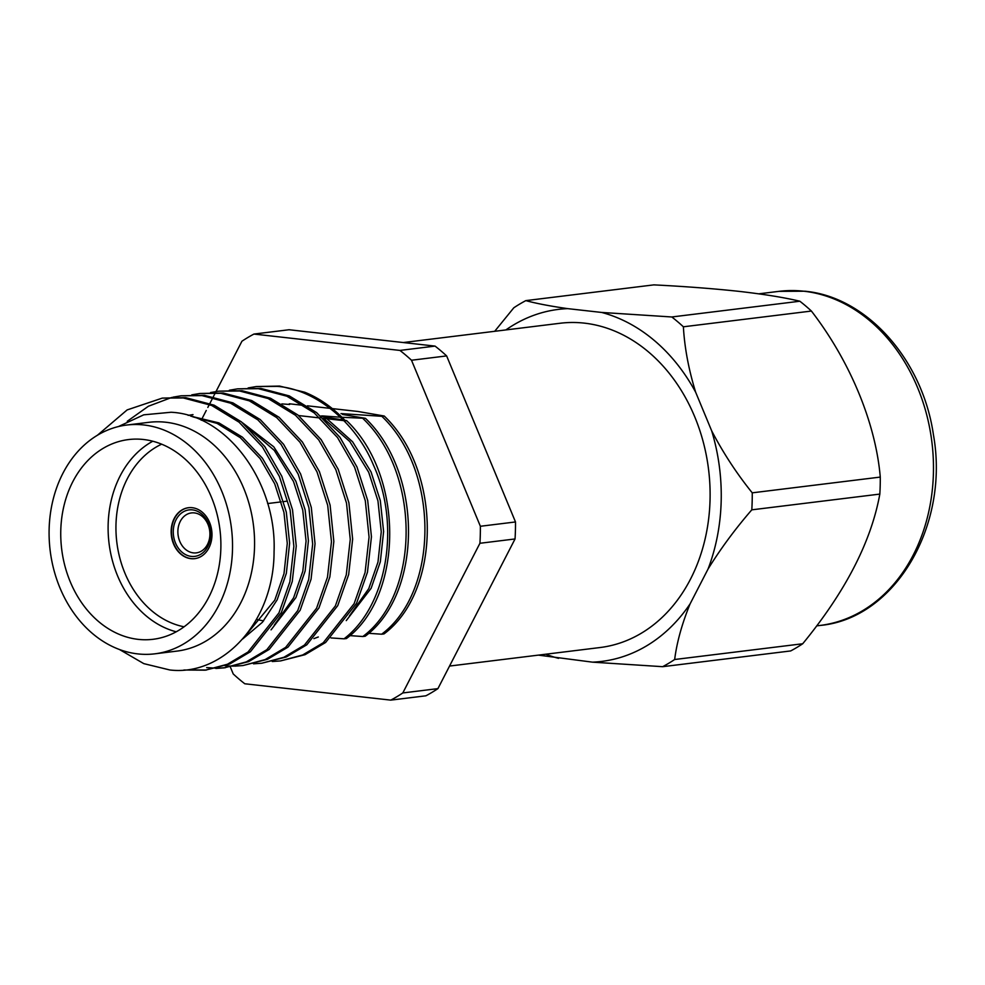 <?xml version="1.0" encoding="UTF-8"?>
<svg xmlns="http://www.w3.org/2000/svg" width="985" height="985" viewBox="0 0 985 985"><rect width="100%" height="100%" fill="white"/><g stroke="black" fill="none" stroke-linecap="round" stroke-linejoin="round"><path stroke-width="1.48" d="M176.216 631.791A100.605 79.723 83 0 1 109.052 543.338A100.605 79.723 83 0 1 152.773 441.231M138.195 639.363A100.605 79.723 83 0 1 60.885 539.817A100.605 79.723 83 0 1 128.53 439.569A100.605 79.723 83 0 1 143.428 439.495A100.605 79.723 83 0 1 220.751 539.041A100.605 79.723 83 0 1 153.094 639.29A100.605 79.723 83 0 1 138.195 639.363M184.084 626.792A95.016 75.303 83 0 1 116.833 542.378A95.016 75.303 83 0 1 161.626 444.186M194.87 558.63A25.659 20.328 83 0 1 191.238 558.63A25.659 20.328 83 0 1 171.525 533.353A25.659 20.328 83 0 1 188.603 507.706M190.905 558.667A25.659 20.328 83 0 1 171.181 533.279A25.659 20.328 83 0 1 188.43 507.718A25.659 20.328 83 0 1 192.235 507.706A25.659 20.328 83 0 1 211.947 533.094A25.659 20.328 83 0 1 194.698 558.655A25.659 20.328 83 0 1 190.905 558.667M191.299 556.402A23.418 18.555 83 0 1 173.274 531.063A23.418 18.555 83 0 1 192.518 509.885A23.418 18.555 83 0 1 210.531 535.237A23.418 18.555 83 0 1 191.299 556.402M193.368 552.88A20.119 15.945 83 0 1 177.903 532.971A20.119 15.945 83 0 1 191.435 512.926A20.119 15.945 83 0 1 194.414 512.914A20.119 15.945 83 0 1 209.879 532.823A20.119 15.945 83 0 1 196.347 552.868A20.119 15.945 83 0 1 193.368 552.88M505.908 329.913A177.337 140.535 83 0 1 567.705 308.637C550.307 306.15 536.345 303.478 525.818 300.622L653.855 284.874C685.154 286.45 713.805 288.642 739.809 291.449C764.865 294.367 784.885 297.618 799.845 301.225A198.527 157.317 83 0 1 811.406 311.051C849.796 360.793 875.665 422.737 880.27 477.085A198.527 157.317 83 0 1 879.827 494.088C871.196 541.701 845.487 591.591 802.701 643.759A198.527 157.317 83 0 1 790.684 650.937L662.646 666.685A198.527 157.317 83 0 0 674.663 659.507C676.843 642.294 681.989 623.727 690.128 603.805A177.337 140.535 83 0 1 592.502 662.154L662.646 666.685M403.296 342.546L560.133 323.252A163.375 129.466 83 0 1 584.327 323.129A163.375 129.466 83 0 1 709.877 484.768A163.375 129.466 83 0 1 600.025 647.539L449.554 666.057M538.413 655.124L592.502 662.154M690.128 603.805L708.067 569.01C720.749 548.546 735.327 528.822 751.801 509.836L879.827 494.088M880.27 477.085L752.245 492.832C736.755 473.637 723.236 452.977 711.687 430.864A177.337 140.535 83 0 1 708.067 569.01M711.687 430.864L695.669 392.252C688.675 369.584 684.575 347.767 683.381 326.798L811.406 311.051M799.845 301.225L671.807 316.973L601.65 312.442A177.337 140.535 83 0 1 695.669 392.252M601.65 312.442L567.705 308.637M143.81 424.966A115.245 91.334 83 0 1 232.374 538.992A115.245 91.334 83 0 1 154.891 653.818A115.245 91.334 83 0 1 137.814 653.905A115.245 91.334 83 0 1 49.25 539.866A115.245 91.334 83 0 1 126.745 425.04A115.245 91.334 83 0 1 143.81 424.966M126.745 425.04L148.784 422.331A115.245 91.334 83 0 1 165.849 422.245A115.245 91.334 83 0 1 254.413 536.283A115.245 91.334 83 0 1 176.918 651.11L154.891 653.818M118.397 426.567L143.736 414.833L171.021 412.259C227.609 414.722 276.859 482.896 274.064 551.637C274.125 620.685 224.014 676.35 169.876 669.985L143.798 663.631L119.444 649.497M97.429 435.247L127.139 409.92L162.328 398.1L183.247 397.94L211.726 405.475L239.084 422.196L262.355 446.845L279.42 476.531L290.119 510.021L293.862 546.343L289.885 581.79L278.964 612.855L248.023 652.021L227.486 664.222L205.336 670.169L183.912 670.009M162.328 398.1L185.623 397.644L214.114 405.18L241.46 421.9L264.743 446.55L281.796 476.248L292.508 509.737L296.251 546.047L292.262 581.495L281.353 612.571L250.412 651.725L229.874 663.927L205.336 670.169M206.53 670.022L187.864 669.911M172.966 397.177L181.129 395.798L202.048 395.625L230.527 403.16L257.885 419.881L281.156 444.531L298.209 474.228L308.921 507.718L312.664 544.028L308.687 579.476L297.765 610.552L266.824 649.706L246.287 661.908L224.137 667.855L215.875 668.458M181.129 395.798L204.424 395.33L232.903 402.865L260.262 419.598L283.532 444.235L300.597 473.933L311.297 507.423L315.04 543.732L311.063 579.192L300.154 610.257L269.213 649.411L248.663 661.625L224.137 667.855M225.331 667.707L217.045 668.175M215.838 668.175L206.665 667.596M191.767 394.862L199.93 393.483L220.837 393.31L249.328 400.846L276.674 417.578L299.957 442.216L317.01 471.913L327.709 505.404L331.465 541.713L327.476 577.173L316.567 608.237L285.625 647.391L265.088 659.605L242.938 665.552L234.676 666.143M233.47 666.155L225.073 665.786M199.93 393.483L223.226 393.027L251.704 400.55L279.063 417.283L302.333 441.933L319.399 471.618L330.098 505.108L333.841 541.43L329.864 576.878L318.943 607.942L288.002 647.108L267.464 659.31L242.938 665.552M210.556 392.547L218.732 391.168L239.638 391.008L268.117 398.531L295.475 415.264L318.746 439.913L335.811 469.599L346.511 503.089L350.254 539.398L346.277 574.858L335.368 605.923L304.427 645.089L283.877 657.291L261.739 663.237L253.477 663.828M218.719 391.168L242.027 390.713L270.506 398.236L297.864 414.968L321.135 439.618L338.2 469.303L348.899 502.793L352.642 539.115L348.665 574.563L337.744 605.627L306.803 644.793L286.266 656.995L261.739 663.237M229.357 390.232L237.52 388.853L258.439 388.693L286.918 396.216L314.277 412.949L337.547 437.599L354.612 467.284L365.312 500.774L369.055 537.096L365.078 572.544L354.157 603.608L323.215 642.774L302.678 654.976L280.528 660.923L272.266 661.514M237.52 388.853L260.816 388.398L289.307 395.921L316.653 412.653L339.936 437.303L356.989 466.988L367.7 500.478L371.443 536.8L367.454 572.248L356.545 603.312L325.604 642.479L305.067 654.68L280.528 660.923M127.274 421.272L148.39 406.251L171.784 397.435M248.158 387.93L256.322 386.539L277.241 386.379C315.028 389.05 356.077 422.602 373.401 464.969C400.907 524.746 387.327 605.873 344.036 638.822L346.425 638.539C403.493 596.11 404.687 475.964 346.634 420.644L345.341 420.804A137.641 109.076 -97 0 0 304.685 392.215L279.617 386.083L256.322 386.539M363.046 418.625C421.1 473.945 419.906 594.09 362.837 636.519L365.213 636.224C422.294 593.807 423.476 473.65 365.435 418.329L341.955 417.295M289.639 404.466L281.833 403.899M365.435 418.329L342.472 414.451M340.982 413.589L381.848 416.31C439.901 471.63 438.707 591.788 381.638 634.205L384.015 633.909C441.095 591.492 442.277 471.335 384.224 416.015L358.072 411.496L332.302 408.603M323.474 418.354L349.823 441.575L368.698 472.258L377.944 500.836L381.257 531.826L377.981 562.078L368.772 588.599L349.453 615.896M346.634 420.644L344.885 420.324M343.383 420.041L320.999 416.372M319.829 416.199L322.181 415.904L323.671 416.766M326.885 418.736L352.605 441.797L371.05 471.963L380.296 500.54L383.608 531.543L380.333 561.795L371.123 588.304L346.252 620.612M276.182 623.185L275.554 623.074M263.586 620.895L256.445 619.491M362.837 636.519L349.773 635.62M322.181 415.904L340.502 417.209M381.638 634.205L368.575 633.306M216.01 391.537L241.928 341.241A198.527 157.317 83 0 1 253.945 334.063L289.073 329.741L435.062 346.104L399.935 350.426A198.527 157.317 83 0 1 411.508 360.239L446.636 355.917L515.5 521.952L480.372 526.273A198.527 157.317 83 0 1 479.929 543.277L515.044 538.955L437.919 688.626A198.527 157.317 83 0 1 425.902 695.804L390.786 700.126L244.797 683.775A198.527 157.317 83 0 1 233.223 673.949L230.342 667.005M515.5 521.952A198.527 157.317 83 0 1 515.044 538.955M435.062 346.104A198.527 157.317 83 0 1 446.636 355.917M752.245 492.832A198.527 157.317 83 0 1 751.801 509.836M671.807 316.973A198.527 157.317 83 0 1 683.381 326.798M494.704 331.292L513.801 307.8A198.527 157.317 83 0 1 525.818 300.622M384.224 416.015L381.848 416.31M289.307 403.788L304.045 405.438M307.443 405.82L330.221 408.369M479.929 543.277L402.803 692.947A198.527 157.317 83 0 1 390.786 700.126M411.508 360.239L480.372 526.273M253.945 334.063L399.935 350.426M201.236 420.213L202.147 418.453M202.516 417.738L204.424 414.032M204.695 413.503L206.259 410.462M207.823 407.433L209.349 404.478M209.867 403.468L212.969 397.447M213.351 396.721L213.831 395.773M214.299 394.862L215.321 392.892M215.506 392.522L215.949 391.661M437.919 688.626L402.803 692.947M558.544 658.349A177.337 140.535 83 0 1 545.801 654.212M802.701 643.759L674.663 659.507M192.826 416.84L217.094 423.402L240.352 437.709L260.163 458.653L274.704 483.82L283.951 512.397L287.275 543.388L284 573.639L274.778 600.16L245.068 636.175M188.135 415.362L192.998 414.611M247.37 427.047L274.273 450.391L293.505 481.505L302.752 510.082L306.064 541.073L302.789 571.337L293.579 597.846L274.261 625.143M190.831 416.175L218.916 422.897L242.396 437.168L262.379 458.197L277.056 483.524L286.303 512.114L289.627 543.104L286.339 573.356L277.13 599.865L262.429 622.249L242.692 638.97M242.569 422.824L273.744 446.796L295.857 481.222L305.104 509.799L308.416 540.79L305.141 571.041L295.931 597.55L271.06 629.871M318.303 636.987L313.907 638.625M344.036 638.822L330.972 637.923M298.578 415.559L320.051 417.972M323.117 418.317L343.974 420.657M803.895 291.228A168.312 133.381 83 0 1 933.238 457.754A168.312 133.381 83 0 1 820.062 625.45C894.934 618.752 949.86 525.67 933.411 434.693C922.613 359.623 866.677 296.842 804.93 291.215L778.963 291.351A168.312 133.381 83 0 1 803.895 291.228M267.625 503.557L281.291 501.87M283.643 501.587L287.238 501.143M816.688 625.869L820.062 625.45M758.795 293.825L778.963 291.351"/></g></svg>
